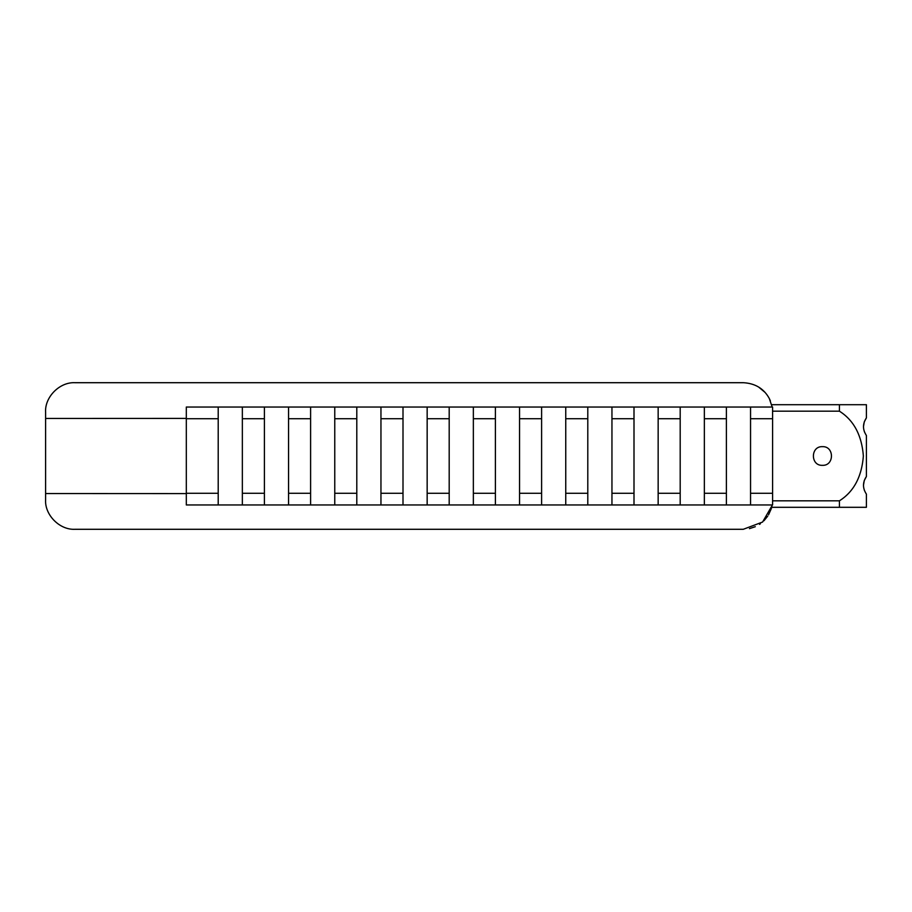 <?xml version="1.0" encoding="UTF-8"?>
<svg xmlns="http://www.w3.org/2000/svg" width="912" height="912" viewBox="0 0 912 912"><rect width="100%" height="100%" fill="white"/><g stroke="black" fill="none" stroke-linecap="round" stroke-linejoin="round"><path stroke-width="1.37" d="M108.688 529.291L79.367 529.291L108.688 529.291M79.367 382.709L108.688 382.709L79.367 382.709M822.43 465.325C810.392 465.907 810.415 446.093 822.43 446.675C834.457 446.093 834.446 465.907 822.43 465.325M772.589 500.813L839.428 500.813C853.757 491.762 861.737 476.816 863.356 456C861.737 435.184 853.757 420.238 839.428 411.187L772.589 411.187M771.176 508.976L771.37 508.337M771.826 506.65L772.168 504.952A29.309 29.309 0 0 1 772.076 505.476M112.29 382.709L108.688 382.709L112.29 382.709M866.001 493.552L864.325 490.246M863.47 485.218L864.28 480.499L866.4 476.52C862.547 482.368 862.547 488.228 866.4 494.11L866.4 507.3L839.428 507.3L839.428 500.813M865.99 434.899L864.325 431.615M863.47 426.588L864.28 421.868L866.4 417.89C862.547 423.738 862.547 429.609 866.4 435.48L866.4 476.52M186.31 418.403L45.6 418.46L45.6 412.03C44.745 397.244 59.428 381.946 74.909 382.709L743.28 382.709C755.307 383.359 764.017 388.694 769.397 398.704L772.168 407.048M186.31 493.597L45.6 493.54L45.6 418.46M772.031 505.67L762.58 522.04L743.28 529.291L74.909 529.291C59.383 530.054 44.734 514.699 45.6 499.97L45.6 493.54M771.438 508.109L771.199 508.907M771.221 508.828L768.542 514.835M767.722 516.146L763.948 520.763M760.403 523.762L759.548 524.354M755.296 526.703L749.447 528.629M750.553 418.711L750.553 407.048L772.589 407.048L772.589 504.952L750.553 504.952L750.553 418.711L772.589 418.711M771.666 507.3L839.428 507.3M866.4 417.89L866.4 404.7L771.666 404.7M758.659 387.076L765.122 392.468M769.306 398.544L770.366 400.813M839.428 411.187L839.428 404.7M242.353 418.711L242.353 407.048L186.31 407.048L186.31 504.952L242.353 504.952L242.353 418.711L264.4 418.711L264.4 504.952L288.557 504.952L288.557 418.711L310.604 418.711L310.604 504.952L334.761 504.952L334.761 418.711L356.797 418.711L356.797 504.952L380.954 504.952L380.954 418.711L403.001 418.711L403.001 504.952L427.158 504.952L427.158 418.711L449.194 418.711L449.194 504.952L473.351 504.952L473.351 418.711L495.398 418.711L495.398 504.952L519.555 504.952L519.555 418.711L541.603 418.711L541.603 504.952L565.748 504.952L565.748 418.711L587.795 418.711L587.795 504.952L611.952 504.952L611.952 418.711L634 418.711L634 504.952L658.156 504.952L658.156 418.711L680.192 418.711L680.192 504.952L704.349 504.952L704.349 418.711L726.397 418.711L726.397 504.952L750.553 504.952M242.353 493.289L264.4 493.289M242.353 407.048L264.4 407.048L264.4 418.711M242.353 504.952L264.4 504.952M288.557 493.289L310.604 493.289M288.557 418.711L288.557 407.048L310.604 407.048L310.604 418.711M288.557 504.952L310.604 504.952M334.761 493.289L356.797 493.289M334.761 418.711L334.761 407.048L356.797 407.048L356.797 418.711M334.761 504.952L356.797 504.952M380.954 493.289L403.001 493.289M380.954 418.711L380.954 407.048L403.001 407.048L403.001 418.711M380.954 504.952L403.001 504.952M427.158 493.289L449.194 493.289M427.158 418.711L427.158 407.048L449.194 407.048L449.194 418.711M427.158 504.952L449.194 504.952M473.351 493.289L495.398 493.289M473.351 418.711L473.351 407.048L495.398 407.048L495.398 418.711M473.351 504.952L495.398 504.952M519.555 493.289L541.603 493.289M519.555 418.711L519.555 407.048L541.603 407.048L541.603 418.711M519.555 504.952L541.603 504.952M565.748 493.289L587.795 493.289M565.748 418.711L565.748 407.048L587.795 407.048L587.795 418.711M565.748 504.952L587.795 504.952M611.952 493.289L634 493.289M611.952 418.711L611.952 407.048L634 407.048L634 418.711M611.952 504.952L634 504.952M658.156 493.289L680.192 493.289M658.156 418.711L658.156 407.048L680.192 407.048L680.192 418.711M658.156 504.952L680.192 504.952M704.349 493.289L726.397 493.289M704.349 418.711L704.349 407.048L726.397 407.048L726.397 418.711M704.349 504.952L726.397 504.952M750.553 493.289L772.589 493.289M186.31 418.711L218.207 418.711L218.207 504.952M186.31 493.289L218.207 493.289M218.207 407.048L218.207 418.711M288.557 407.048L264.4 407.048M334.761 407.048L310.604 407.048M380.954 407.048L356.797 407.048M427.158 407.048L403.001 407.048M473.351 407.048L449.194 407.048M519.555 407.048L495.398 407.048M565.748 407.048L541.603 407.048M611.952 407.048L587.795 407.048M658.156 407.048L634 407.048M704.349 407.048L680.192 407.048M750.553 407.048L726.397 407.048"/></g></svg>
